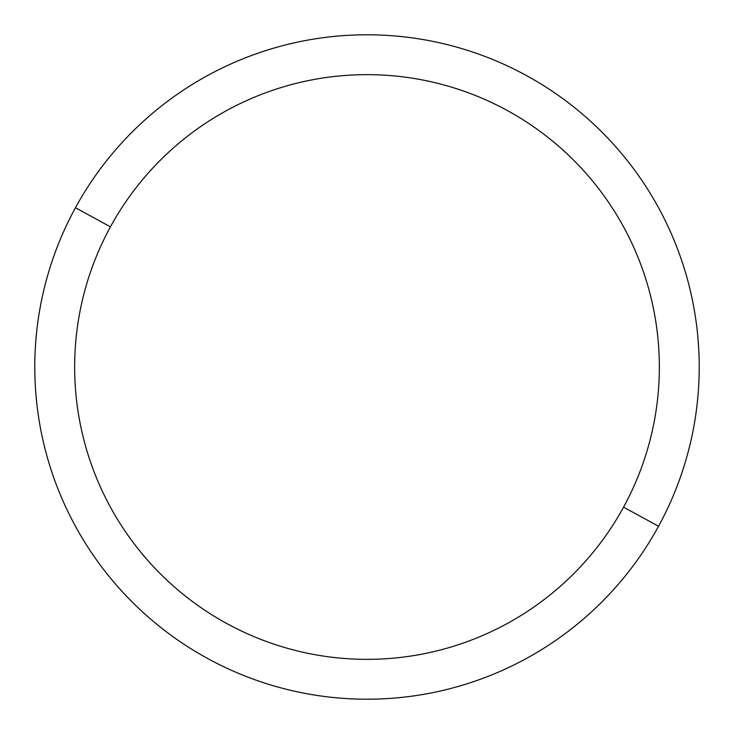 <?xml version="1.0" encoding="UTF-8"?>
<svg xmlns="http://www.w3.org/2000/svg" width="734" height="734" viewBox="0 0 734 734"><rect width="100%" height="100%" fill="white"/><g stroke="black" fill="none" stroke-linecap="round" stroke-linejoin="round"><path stroke-width="1.1" d="M658.545 526.269L623.561 507.157A292.343 292.343 0 0 0 507.157 110.439A292.343 292.343 0 0 0 110.439 226.843L75.455 207.731A332.208 332.208 0 0 1 526.269 75.455A332.208 332.208 0 0 1 658.545 526.269A332.208 332.208 0 0 1 207.731 658.545A332.208 332.208 0 0 1 75.455 207.731L110.439 226.843A292.343 292.343 0 0 0 226.843 623.561A292.343 292.343 0 0 0 623.561 507.157L658.545 526.269A332.208 332.208 0 0 0 526.269 75.455A332.208 332.208 0 0 0 75.455 207.731A332.208 332.208 0 0 0 207.731 658.545A332.208 332.208 0 0 0 658.545 526.269M623.561 507.157A292.343 292.343 0 0 1 226.843 623.561A292.343 292.343 0 0 1 110.439 226.843A292.343 292.343 0 0 1 507.157 110.439A292.343 292.343 0 0 1 623.561 507.157"/></g></svg>
